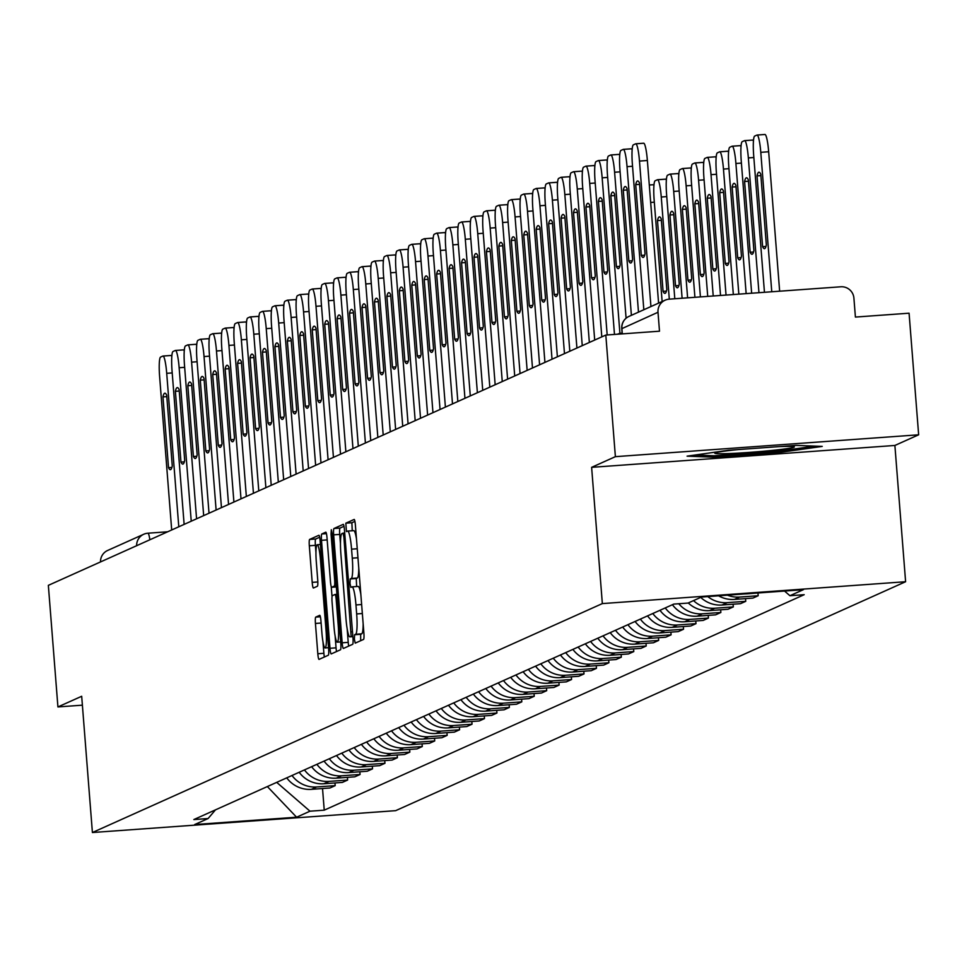 <?xml version="1.0" encoding="UTF-8"?>
<svg xmlns="http://www.w3.org/2000/svg" width="967" height="967" viewBox="0 0 967 967"><rect width="100%" height="100%" fill="white"/><g stroke="black" fill="none" stroke-linecap="round" stroke-linejoin="round"><path stroke-width="1.45" d="M354.381 639.187L355.227 643.14L363.58 639.405A6.02 0.81 -94.1 0 0 363.882 633.059L355.385 525.093A6.02 0.81 -94.1 0 0 354.176 519.436L345.823 523.183L346.452 531.584L347.552 531.101A19.28 2.587 -94.1 0 1 347.685 531.064A19.28 2.587 -94.1 0 1 351.565 549.171L352.278 558.164A19.28 2.587 -94.1 0 1 351.287 578.484L350.211 578.967L349.994 583.403L350.84 587.368L351.94 586.872A19.28 2.587 -94.1 0 1 352.073 586.848A19.28 2.587 -94.1 0 1 355.965 604.943L356.666 613.936A19.28 2.587 -94.1 0 1 355.675 634.255L354.599 634.739L354.381 639.187M363.157 623.739A19.28 2.587 -94.1 0 1 361.743 633.82L360.667 634.304L360.667 640.71M354.913 521.382L351.879 522.748L352.242 530.738M358.769 567.967A19.28 2.587 -94.1 0 1 357.355 578.036L356.267 578.52L356.63 586.522M315.75 617.103A6.02 0.81 -94.1 0 0 315.435 623.449L317.817 653.74A6.02 0.81 -94.1 0 0 319.037 659.397L328.309 655.239A6.02 0.81 -94.1 0 0 328.623 648.893L320.125 540.928A6.02 0.81 -94.1 0 0 318.905 535.271A6.02 0.81 -94.1 0 0 318.868 535.283L309.633 539.429A6.02 0.81 -94.1 0 0 309.319 545.775L312.196 582.364A6.02 0.81 -94.1 0 0 313.417 588.021L317.406 586.232A6.02 0.81 -94.1 0 0 317.72 579.886L316.294 561.742A16.113 2.164 -94.1 0 1 317.224 544.735A16.113 2.164 -94.1 0 1 320.476 559.869L326.072 630.931A16.113 2.164 -94.1 0 1 325.142 647.95A16.113 2.164 -94.1 0 1 321.89 632.817L320.947 620.971A6.02 0.81 -94.1 0 0 319.739 615.314L315.75 617.103L320.379 616.765M591.623 467.339L894.886 445.461L918.65 434.799L615.387 456.666L591.623 467.339L602.344 603.589L92.409 832.527L81.687 696.276L57.923 706.937L48.35 585.349L605.813 335.065L659.494 331.197L658.007 312.256L621.89 328.635M615.387 456.666L605.813 335.065M342.161 642.813A6.02 0.81 -94.1 0 0 343.382 648.458A6.02 0.81 -94.1 0 0 343.418 648.458L352.653 644.312A6.02 0.81 -94.1 0 0 352.967 637.954L344.47 530.001A6.02 0.81 -94.1 0 0 343.249 524.344L333.978 528.502A6.02 0.81 -94.1 0 0 333.663 534.848L342.161 642.813L348.229 642.366A6.02 0.81 -94.1 0 0 348.7 646.077M340.481 649.776L331.246 653.922A6.02 0.81 -94.1 0 1 331.21 653.934A6.02 0.81 -94.1 0 1 329.989 648.277L321.491 540.311A6.02 0.81 -94.1 0 1 321.806 533.965L325.758 532.188A6.02 0.81 -94.1 0 1 325.794 532.176A6.02 0.81 -94.1 0 1 327.015 537.833L330.46 581.614A6.02 0.81 -94.1 0 0 331.669 587.271A6.02 0.81 -94.1 0 0 331.717 587.271L334.34 586.087A6.02 0.81 -94.1 0 0 334.642 579.741L331.065 534.159L331.306 529.711L332.152 533.663L340.795 643.418A6.02 0.81 -94.1 0 1 340.481 649.776M918.65 434.799L909.077 313.199L855.408 317.067L853.909 298.126A12.269 12.148 65.8 0 0 840.819 286.788L669.176 299.166A12.269 12.148 65.8 0 0 658.007 312.256M894.886 445.461L905.608 581.723L395.672 810.66L92.409 832.527M57.923 706.937L82.388 705.173M100.508 561.936A12.269 12.148 -114.2 0 1 107.639 550.465L143.769 534.243A12.269 12.148 65.8 0 0 136.637 545.714M744.977 593.907A28.224 27.934 65.8 0 0 746.875 593.835L765.538 592.433M757.983 593.037L758.188 595.732L739.695 597.062A28.224 27.934 -114.2 0 1 727.426 595.176M718.578 595.817A28.224 27.934 65.8 0 0 734.424 599.419L752.93 598.09L758.188 595.732M745.533 598.621L745.75 601.317L727.257 602.646A28.224 27.934 -114.2 0 1 707.784 596.591M700.7 597.376A28.224 27.934 65.8 0 0 721.986 605.016L740.492 603.674L745.75 601.317M733.095 604.206L733.312 606.901L714.806 608.231A28.224 27.934 -114.2 0 1 693.52 600.604M688.262 602.961A28.224 27.934 65.8 0 0 709.548 610.6L728.042 609.258L733.312 606.901M720.657 609.79L720.862 612.486L702.368 613.815A28.224 27.934 -114.2 0 1 678.774 603.734M672.428 604.701A28.224 27.934 65.8 0 0 697.11 616.184L715.604 614.843L720.862 612.486M708.219 615.375L708.424 618.07L689.93 619.4A28.224 27.934 -114.2 0 1 665.248 607.929M659.977 610.286A28.224 27.934 65.8 0 0 684.66 621.769L703.166 620.427L708.424 618.07M695.769 620.971L695.986 623.655L677.48 624.984A28.224 27.934 -114.2 0 1 652.81 613.513M647.539 615.87A28.224 27.934 65.8 0 0 672.222 627.353L690.716 626.024L695.986 623.655M683.331 626.556L683.548 629.239L665.042 630.569A28.224 27.934 -114.2 0 1 640.359 619.098M635.101 621.455A28.224 27.934 65.8 0 0 659.784 632.938L678.278 631.608L683.548 629.239M670.893 632.14L671.098 634.823L652.604 636.165A28.224 27.934 -114.2 0 1 627.921 624.682M622.663 627.039A28.224 27.934 65.8 0 0 647.334 638.522L665.84 637.193L671.098 634.823M658.454 637.724L658.66 640.408L640.166 641.75A28.224 27.934 -114.2 0 1 615.483 630.266M610.213 632.636A28.224 27.934 65.8 0 0 634.896 644.107L653.402 642.777L658.66 640.408M646.004 643.309L646.222 645.992L627.716 647.334A28.224 27.934 -114.2 0 1 603.045 635.851M597.775 638.22A28.224 27.934 65.8 0 0 622.458 649.691L640.952 648.361L646.222 645.992M633.566 648.893L633.784 651.577L615.278 652.918A28.224 27.934 -114.2 0 1 590.595 641.435M585.337 643.804A28.224 27.934 65.8 0 0 610.02 655.275L628.514 653.946L633.784 651.577M621.128 654.478L621.334 657.173L602.84 658.503A28.224 27.934 -114.2 0 1 578.157 647.02M572.899 649.389A28.224 27.934 65.8 0 0 597.57 660.86L616.076 659.53L621.334 657.173M608.69 660.062L608.896 662.758L590.402 664.087A28.224 27.934 -114.2 0 1 565.719 652.604M560.449 654.973A28.224 27.934 65.8 0 0 585.132 666.456L603.638 665.115L608.896 662.758M596.24 665.647L596.458 668.342L577.952 669.672A28.224 27.934 -114.2 0 1 553.281 658.189M548.011 660.558A28.224 27.934 65.8 0 0 572.694 672.041L591.188 670.699L596.458 668.342M583.802 671.231L584.008 673.926L565.514 675.256A28.224 27.934 -114.2 0 1 540.831 663.785M535.573 666.142A28.224 27.934 65.8 0 0 560.256 677.625L578.75 676.284L584.008 673.926M571.364 676.815L571.57 679.511L553.076 680.841A28.224 27.934 -114.2 0 1 528.393 669.369M523.135 671.727A28.224 27.934 65.8 0 0 547.805 683.21L566.311 681.868L571.57 679.511M558.914 682.412L559.131 685.095L540.638 686.425A28.224 27.934 -114.2 0 1 515.955 674.954M510.685 677.311A28.224 27.934 65.8 0 0 535.367 688.794L553.861 687.464L559.131 685.095M546.476 687.996L546.693 690.68L528.187 692.021A28.224 27.934 -114.2 0 1 503.505 680.538M498.247 682.895A28.224 27.934 65.8 0 0 522.929 694.379L541.423 693.049L546.693 690.68M534.038 693.581L534.243 696.264L515.749 697.606A28.224 27.934 -114.2 0 1 491.067 686.123M485.809 688.48A28.224 27.934 65.8 0 0 510.491 699.963L528.985 698.633L534.243 696.264M521.6 699.165L521.805 701.849L503.311 703.19A28.224 27.934 -114.2 0 1 478.629 691.707M473.359 694.076A28.224 27.934 65.8 0 0 498.041 705.547L516.547 704.218L521.805 701.849M509.15 704.75L509.367 707.433L490.861 708.775A28.224 27.934 -114.2 0 1 466.191 697.292M460.921 699.661A28.224 27.934 65.8 0 0 485.603 711.132L504.097 709.802L509.367 707.433M496.712 710.334L496.929 713.03L478.423 714.359A28.224 27.934 -114.2 0 1 453.741 702.876M448.483 705.245A28.224 27.934 65.8 0 0 473.165 716.716L491.659 715.387L496.929 713.03M484.274 715.918L484.479 718.614L465.985 719.944A28.224 27.934 -114.2 0 1 441.303 708.46M436.044 710.83A28.224 27.934 65.8 0 0 460.715 722.301L479.221 720.971L484.479 718.614M471.836 721.503L472.041 724.198L453.547 725.528A28.224 27.934 -114.2 0 1 428.865 714.045M423.594 716.414A28.224 27.934 65.8 0 0 448.277 727.897L466.783 726.555L472.041 724.198M459.385 727.087L459.603 729.783L441.097 731.112A28.224 27.934 -114.2 0 1 416.426 719.641M411.156 721.998A28.224 27.934 65.8 0 0 435.839 733.482L454.333 732.14L459.603 729.783M446.947 732.672L447.165 735.367L428.659 736.697A28.224 27.934 -114.2 0 1 403.976 725.226M398.718 727.583A28.224 27.934 65.8 0 0 423.401 739.066L441.895 737.724L447.165 735.367M434.509 738.256L434.715 740.952L416.221 742.281A28.224 27.934 -114.2 0 1 391.538 730.81M386.28 733.167A28.224 27.934 65.8 0 0 410.951 744.65L429.457 743.309L434.715 740.952M422.059 743.853L422.277 746.536L403.783 747.866A28.224 27.934 -114.2 0 1 379.1 736.395M373.83 738.752A28.224 27.934 65.8 0 0 398.513 750.235L417.019 748.905L422.277 746.536M409.621 749.437L409.839 752.121L391.333 753.462A28.224 27.934 -114.2 0 1 366.65 741.979M361.392 744.336A28.224 27.934 65.8 0 0 386.075 755.819L404.569 754.49L409.839 752.121M397.183 755.022L397.389 757.705L378.895 759.047A28.224 27.934 -114.2 0 1 354.212 747.564M348.954 749.921A28.224 27.934 65.8 0 0 373.637 761.404L392.131 760.074L397.389 757.705M384.745 760.606L384.951 763.289L366.457 764.631A28.224 27.934 -114.2 0 1 341.774 753.148M336.504 755.517A28.224 27.934 65.8 0 0 361.187 766.988L379.693 765.659L384.951 763.289M372.295 766.19L372.513 768.874L354.007 770.216A28.224 27.934 -114.2 0 1 329.336 758.732M324.066 761.102A28.224 27.934 65.8 0 0 348.749 772.573L367.242 771.243L372.513 768.874M359.857 771.775L360.075 774.47L341.569 775.8A28.224 27.934 -114.2 0 1 316.886 764.317M311.628 766.686A28.224 27.934 65.8 0 0 336.311 778.157L354.804 776.827L360.075 774.47M347.419 777.359L347.624 780.055L329.131 781.384A28.224 27.934 -114.2 0 1 304.448 769.901M299.19 772.27A28.224 27.934 65.8 0 0 323.86 783.753L342.366 782.412L347.624 780.055M334.981 782.944L335.186 785.639L316.692 786.969A28.224 27.934 -114.2 0 1 292.01 775.486M286.74 777.855A28.224 27.934 65.8 0 0 311.422 789.338L329.928 787.996L335.186 785.639M276.707 782.363L309.984 811.192L296.591 817.212L194.693 824.549L208.086 818.541L193.835 819.569L673.781 604.097L688.033 603.07L701.438 597.05L803.323 589.701L789.93 595.72L784.551 591.055M309.984 811.192L324.235 810.165L804.181 594.693L789.93 595.72M602.344 603.589L905.608 581.723M780.756 452.302L822.24 446.403L796.143 445.388L728.562 450.259L687.078 456.158L713.163 457.173L780.756 452.302L780.647 450.936M322.531 788.528L324.235 810.165M208.086 818.541L215.508 809.838M267.363 786.558L296.591 817.212M713.054 455.711L713.163 457.173M360.86 594.596A19.28 2.587 -94.1 0 0 358.128 586.413A19.28 2.587 -94.1 0 0 358.008 586.437L352.193 586.86M356.472 538.824A19.28 2.587 -94.1 0 0 353.741 530.629A19.28 2.587 -94.1 0 0 353.62 530.665L347.806 531.076M343.998 526.29L340.046 528.067A6.02 0.81 -94.1 0 0 339.731 534.413L340.469 543.72M347.153 628.647L348.229 642.366M351.13 636.298L343.889 537.084L343.043 533.131L341.883 533.651A19.28 2.587 -94.1 0 0 340.88 553.958L345.981 618.735A19.28 2.587 -94.1 0 0 349.873 636.842A19.28 2.587 -94.1 0 0 349.994 636.806L352.822 636.177M335.126 636.02L336.057 647.83A6.02 0.81 -94.1 0 0 336.528 651.54M332.032 596.736L331.234 586.558M334.038 627.051A16.113 2.164 -94.1 0 0 337.29 642.185A16.113 2.164 -94.1 0 0 338.22 625.178L336.25 600.132A6.02 0.81 -94.1 0 0 335.041 594.475A6.02 0.81 -94.1 0 0 334.993 594.487L332.37 595.66A6.02 0.81 -94.1 0 0 332.068 602.006L334.038 627.051M319.654 537.217L315.701 538.994A6.02 0.81 -94.1 0 0 315.387 545.34L315.943 552.447M322.978 641.786L323.885 653.305A6.02 0.81 -94.1 0 0 324.356 657.016M766.347 244.989L760.775 174.205A38.354 5.137 -94.1 0 0 758.926 172.186A38.354 5.137 -94.1 0 0 757.028 175.897L762.6 246.67A38.354 5.137 -94.1 0 0 764.45 248.688A38.354 5.137 -94.1 0 0 766.347 244.989M771.763 291.768L760.787 152.327A18.409 2.466 -94.1 0 0 757.076 135.042A18.409 2.466 -94.1 0 0 756.956 135.066L754.635 136.105A18.409 2.466 -94.1 0 0 753.692 155.506L764.45 292.288M757.197 135.054L764.837 134.498A18.409 2.466 85.9 0 1 764.957 134.473A18.409 2.466 85.9 0 1 768.668 151.759L760.787 152.327M779.644 291.2L768.668 151.759M765.985 246.428L762.6 246.67M760.884 175.619L757.028 175.897M635.887 143.793L643.526 143.249A18.409 2.466 85.9 0 1 643.647 143.213A18.409 2.466 85.9 0 1 647.37 160.51L658.587 303.118M635.718 184.637L641.29 255.409A38.354 5.137 85.9 0 0 643.14 257.44A38.354 5.137 85.9 0 0 645.037 253.729L639.477 182.956A38.354 5.137 85.9 0 0 637.628 180.938A38.354 5.137 85.9 0 0 635.718 184.637L639.586 184.359M650.936 306.551L639.477 161.078A18.409 2.466 -94.1 0 0 635.766 143.781A18.409 2.466 -94.1 0 0 635.645 143.817L633.337 144.857A18.409 2.466 -94.1 0 0 632.382 164.257L643.829 309.742M641.29 255.409L644.675 255.167M753.909 250.574L748.337 179.802A38.354 5.137 -94.1 0 0 746.488 177.771A38.354 5.137 -94.1 0 0 744.59 181.482L750.162 252.254A38.354 5.137 -94.1 0 0 752 254.273A38.354 5.137 -94.1 0 0 753.909 250.574M758.95 292.687L748.349 157.911A18.409 2.466 -94.1 0 0 744.626 140.626A18.409 2.466 -94.1 0 0 744.517 140.65L742.197 141.69A18.409 2.466 -94.1 0 0 741.254 161.102L751.649 293.219M744.747 140.638L752.399 140.082A18.409 2.466 85.9 0 1 752.519 140.058A18.409 2.466 85.9 0 1 753.438 141.109M753.547 252.012L750.162 252.254M748.446 181.204L744.59 181.482M741.459 256.158L735.899 185.386A38.354 5.137 -94.1 0 0 734.05 183.355A38.354 5.137 -94.1 0 0 732.14 187.066L737.712 257.838A38.354 5.137 -94.1 0 0 739.562 259.857A38.354 5.137 -94.1 0 0 741.459 256.158M746.149 293.617L735.911 163.496A18.409 2.466 -94.1 0 0 732.188 146.21A18.409 2.466 -94.1 0 0 732.067 146.235L729.759 147.274A18.409 2.466 -94.1 0 0 728.804 166.687L738.836 294.137M732.309 146.222L739.96 145.666A18.409 2.466 85.9 0 1 740.069 145.642A18.409 2.466 85.9 0 1 741 146.694M741.097 257.597L737.712 257.838M736.008 186.788L732.14 187.066M738.583 449.534A39.889 1.934 175.5 0 0 714.927 453.015A39.889 1.934 175.5 0 0 769.78 450.658A39.889 1.934 175.5 0 0 794.173 446.778A39.889 1.934 175.5 0 0 779.414 446.597M814.601 446.113L779.849 451.045L714.359 455.771L695.092 455.01M623.449 149.389L631.088 148.833A18.409 2.466 85.9 0 1 631.209 148.797A18.409 2.466 85.9 0 1 632.128 149.849M623.28 190.221L628.852 261.005A38.354 5.137 85.9 0 0 630.702 263.024A38.354 5.137 85.9 0 0 632.599 259.313L627.027 188.541A38.354 5.137 85.9 0 0 625.178 186.522A38.354 5.137 85.9 0 0 623.28 190.221L627.136 189.943M638.486 312.136L627.039 166.662A18.409 2.466 -94.1 0 0 623.328 149.365A18.409 2.466 -94.1 0 0 623.207 149.401L620.899 150.441A18.409 2.466 -94.1 0 0 619.944 169.841L631.391 315.327M628.852 261.005L632.237 260.752M611.011 154.974L618.65 154.418A18.409 2.466 85.9 0 1 618.771 154.394A18.409 2.466 85.9 0 1 619.69 155.433M610.842 195.817L616.414 266.59A38.354 5.137 85.9 0 0 618.264 268.608A38.354 5.137 85.9 0 0 620.161 264.898L614.589 194.125A38.354 5.137 85.9 0 0 612.74 192.107A38.354 5.137 85.9 0 0 610.842 195.817L614.698 195.527M626.084 318.228L614.601 172.247A18.409 2.466 -94.1 0 0 610.878 154.962A18.409 2.466 -94.1 0 0 610.769 154.986L608.448 156.025A18.409 2.466 -94.1 0 0 607.506 175.426L619.932 333.41M616.414 266.59L619.799 266.336M729.021 261.743L723.449 190.97A38.354 5.137 -94.1 0 0 721.6 188.94A38.354 5.137 -94.1 0 0 719.702 192.651L725.274 263.423A38.354 5.137 -94.1 0 0 727.124 265.454A38.354 5.137 -94.1 0 0 729.021 261.743M733.337 294.536L723.461 169.08A18.409 2.466 -94.1 0 0 719.75 151.795A18.409 2.466 -94.1 0 0 719.629 151.819L717.321 152.859A18.409 2.466 -94.1 0 0 716.366 172.271L726.036 295.068M719.871 151.807L727.51 151.251A18.409 2.466 85.9 0 1 727.631 151.227A18.409 2.466 85.9 0 1 728.55 152.278M728.659 263.181L725.274 263.423M723.558 192.373L719.702 192.651M716.583 267.327L711.011 196.555A38.354 5.137 -94.1 0 0 709.162 194.524A38.354 5.137 -94.1 0 0 707.264 198.235L712.836 269.007A38.354 5.137 -94.1 0 0 714.686 271.038A38.354 5.137 -94.1 0 0 716.583 267.327M720.524 295.455L711.023 174.664A18.409 2.466 -94.1 0 0 707.312 157.379A18.409 2.466 -94.1 0 0 707.191 157.416L704.87 158.443A18.409 2.466 -94.1 0 0 703.928 177.855L713.223 295.987M707.433 157.391L715.072 156.847A18.409 2.466 85.9 0 1 715.193 156.811A18.409 2.466 85.9 0 1 716.112 157.863M716.221 268.766L712.836 269.007M711.12 197.957L707.264 198.235M704.145 272.912L698.573 202.139A38.354 5.137 -94.1 0 0 696.723 200.109A38.354 5.137 -94.1 0 0 694.826 203.819L700.386 274.592A38.354 5.137 -94.1 0 0 702.235 276.622A38.354 5.137 -94.1 0 0 704.145 272.912M707.723 296.385L698.585 180.249A18.409 2.466 -94.1 0 0 694.862 162.964A18.409 2.466 -94.1 0 0 694.741 163L692.432 164.039A18.409 2.466 -94.1 0 0 691.49 183.44L700.41 296.905M694.983 162.976L702.634 162.432A18.409 2.466 85.9 0 1 702.755 162.396A18.409 2.466 85.9 0 1 703.674 163.447M703.783 274.35L700.386 274.592M698.682 203.541L694.826 203.819M598.561 160.558L606.212 160.002A18.409 2.466 85.9 0 1 606.321 159.978A18.409 2.466 85.9 0 1 607.252 161.03M598.404 201.402L603.964 272.174A38.354 5.137 85.9 0 0 605.813 274.193A38.354 5.137 85.9 0 0 607.711 270.482L602.151 199.71A38.354 5.137 85.9 0 0 600.302 197.691A38.354 5.137 85.9 0 0 598.404 201.402L602.26 201.124M614.48 334.449L602.163 177.831A18.409 2.466 -94.1 0 0 598.44 160.546A18.409 2.466 -94.1 0 0 598.319 160.57L596.01 161.61A18.409 2.466 -94.1 0 0 595.056 181.01L607.179 334.969M603.964 272.174L607.349 271.932M586.123 166.143L593.762 165.587A18.409 2.466 85.9 0 1 593.883 165.562A18.409 2.466 85.9 0 1 594.814 166.614M585.954 206.986L591.526 277.759A38.354 5.137 85.9 0 0 593.375 279.777A38.354 5.137 85.9 0 0 595.273 276.079L589.701 205.294A38.354 5.137 85.9 0 0 587.863 203.275A38.354 5.137 85.9 0 0 585.954 206.986L589.822 206.708M601.8 336.879L589.713 183.416A18.409 2.466 -94.1 0 0 586.002 166.131A18.409 2.466 -94.1 0 0 585.881 166.155L583.572 167.194A18.409 2.466 -94.1 0 0 582.617 186.607L594.693 340.058M591.526 277.759L594.91 277.517M573.685 171.727L581.324 171.171A18.409 2.466 85.9 0 1 581.445 171.147A18.409 2.466 85.9 0 1 582.364 172.199M573.516 212.571L579.088 283.343A38.354 5.137 85.9 0 0 580.937 285.362A38.354 5.137 85.9 0 0 582.835 281.663L577.263 210.891A38.354 5.137 85.9 0 0 575.413 208.86A38.354 5.137 85.9 0 0 573.516 212.571L577.372 212.293M589.35 342.463L577.275 189A18.409 2.466 -94.1 0 0 573.564 171.715A18.409 2.466 -94.1 0 0 573.443 171.739L571.122 172.779A18.409 2.466 -94.1 0 0 570.179 192.191L582.255 345.654M579.088 283.343L582.472 283.101M691.695 278.496L686.135 207.724A38.354 5.137 -94.1 0 0 684.285 205.693A38.354 5.137 -94.1 0 0 682.376 209.404L687.948 280.176A38.354 5.137 -94.1 0 0 689.797 282.207A38.354 5.137 -94.1 0 0 691.695 278.496M694.91 297.304L686.135 185.833A18.409 2.466 -94.1 0 0 682.424 168.548A18.409 2.466 -94.1 0 0 682.303 168.584L679.994 169.624A18.409 2.466 -94.1 0 0 679.039 189.024L687.61 297.836M682.545 168.56L690.184 168.016A18.409 2.466 85.9 0 1 690.305 167.98A18.409 2.466 85.9 0 1 691.236 169.032M691.332 279.934L687.948 280.176M686.244 209.126L682.376 209.404M561.235 177.312L568.886 176.756A18.409 2.466 85.9 0 1 569.007 176.731A18.409 2.466 85.9 0 1 569.926 177.783M561.078 218.155L566.65 288.928A38.354 5.137 85.9 0 0 568.487 290.946A38.354 5.137 85.9 0 0 570.397 287.247L564.825 216.475A38.354 5.137 85.9 0 0 562.975 214.444A38.354 5.137 85.9 0 0 561.078 218.155L564.933 217.877M576.912 348.047L564.837 194.585A18.409 2.466 -94.1 0 0 561.114 177.299A18.409 2.466 -94.1 0 0 561.005 177.324L558.684 178.363A18.409 2.466 -94.1 0 0 557.741 197.776L569.817 351.239M566.65 288.928L570.034 288.686M679.257 284.08L673.685 213.308A38.354 5.137 -94.1 0 0 671.835 211.29A38.354 5.137 -94.1 0 0 669.938 214.988L675.51 285.761A38.354 5.137 -94.1 0 0 677.359 287.791A38.354 5.137 -94.1 0 0 679.257 284.08M682.11 298.235L673.697 191.43A18.409 2.466 -94.1 0 0 669.986 174.133A18.409 2.466 -94.1 0 0 669.865 174.169L667.556 175.208A18.409 2.466 -94.1 0 0 666.601 194.609L674.797 298.755M670.107 174.145L677.746 173.601A18.409 2.466 85.9 0 1 677.867 173.564A18.409 2.466 85.9 0 1 678.786 174.616M678.894 285.519L675.51 285.761M673.794 214.71L669.938 214.988M548.797 182.896L556.448 182.352A18.409 2.466 85.9 0 1 556.557 182.316A18.409 2.466 85.9 0 1 557.488 183.367M548.64 223.74L554.2 294.512A38.354 5.137 85.9 0 0 556.049 296.543A38.354 5.137 85.9 0 0 557.947 292.832L552.387 222.059A38.354 5.137 85.9 0 0 550.537 220.029A38.354 5.137 85.9 0 0 548.64 223.74L552.495 223.462M564.474 353.632L552.399 200.169A18.409 2.466 -94.1 0 0 548.676 182.884A18.409 2.466 -94.1 0 0 548.555 182.92L546.246 183.948A18.409 2.466 -94.1 0 0 545.291 203.36L557.379 356.823M554.2 294.512L557.584 294.27M666.819 289.665L661.247 218.893A38.354 5.137 -94.1 0 0 659.397 216.874A38.354 5.137 -94.1 0 0 657.5 220.573L663.072 291.357A38.354 5.137 -94.1 0 0 664.921 293.376A38.354 5.137 -94.1 0 0 666.819 289.665M669.297 299.154L661.259 197.014A18.409 2.466 -94.1 0 0 657.536 179.717A18.409 2.466 -94.1 0 0 657.427 179.753L655.106 180.793A18.409 2.466 -94.1 0 0 654.163 200.193L662.129 301.523M657.669 179.741L665.308 179.185A18.409 2.466 85.9 0 1 665.429 179.149A18.409 2.466 85.9 0 1 666.348 180.2M666.456 291.103L663.072 291.357M661.355 220.295L657.5 220.573M536.359 188.48L543.998 187.936A18.409 2.466 85.9 0 1 544.119 187.9A18.409 2.466 85.9 0 1 545.05 188.952M536.189 229.324L541.762 300.096A38.354 5.137 85.9 0 0 543.611 302.127A38.354 5.137 85.9 0 0 545.509 298.416L539.937 227.644A38.354 5.137 85.9 0 0 538.087 225.613A38.354 5.137 85.9 0 0 536.189 229.324L540.045 229.046M552.024 359.216L539.949 205.753A18.409 2.466 -94.1 0 0 536.238 188.468A18.409 2.466 -94.1 0 0 536.117 188.505L533.808 189.544A18.409 2.466 -94.1 0 0 532.853 208.945L544.929 362.407M541.762 300.096L545.146 299.855M652.979 184.733L649.292 184.999L652.87 184.77A18.409 2.466 85.9 0 1 652.979 184.733A18.409 2.466 85.9 0 1 653.91 185.785M523.921 194.065L531.56 193.521A18.409 2.466 85.9 0 1 531.681 193.485A18.409 2.466 85.9 0 1 532.599 194.536M523.751 234.908L529.324 305.681A38.354 5.137 85.9 0 0 531.173 307.711A38.354 5.137 85.9 0 0 533.071 304.001L527.498 233.228A38.354 5.137 85.9 0 0 525.649 231.198A38.354 5.137 85.9 0 0 523.751 234.908L527.607 234.63M539.586 364.801L527.511 211.338A18.409 2.466 -94.1 0 0 523.8 194.053A18.409 2.466 -94.1 0 0 523.679 194.089L521.358 195.129A18.409 2.466 -94.1 0 0 520.415 214.529L532.491 367.992M529.324 305.681L532.708 305.439M511.47 199.649L519.122 199.105A18.409 2.466 85.9 0 1 519.243 199.069A18.409 2.466 85.9 0 1 520.161 200.121M511.313 240.493L516.886 311.265A38.354 5.137 85.9 0 0 518.723 313.296A38.354 5.137 85.9 0 0 520.633 309.585L515.06 238.813A38.354 5.137 85.9 0 0 513.211 236.794A38.354 5.137 85.9 0 0 511.313 240.493L515.169 240.215M527.148 370.385L515.073 216.922A18.409 2.466 -94.1 0 0 511.35 199.637A18.409 2.466 -94.1 0 0 511.229 199.673L508.92 200.713A18.409 2.466 -94.1 0 0 507.977 220.113L520.053 373.576M516.886 311.265L520.27 311.023M499.032 205.234L506.684 204.69A18.409 2.466 85.9 0 1 506.793 204.653A18.409 2.466 85.9 0 1 507.723 205.705M498.863 246.077L504.436 316.85A38.354 5.137 85.9 0 0 506.285 318.88A38.354 5.137 85.9 0 0 508.183 315.169L502.622 244.397A38.354 5.137 85.9 0 0 500.773 242.379A38.354 5.137 85.9 0 0 498.863 246.077L502.731 245.799M514.71 375.97L502.622 222.519A18.409 2.466 -94.1 0 0 498.912 205.222A18.409 2.466 -94.1 0 0 498.791 205.258L496.482 206.297A18.409 2.466 -94.1 0 0 495.527 225.698L507.602 379.161M504.436 316.85L507.82 316.608M486.594 210.83L494.234 210.274A18.409 2.466 85.9 0 1 494.355 210.238A18.409 2.466 85.9 0 1 495.273 211.29M486.425 251.662L491.998 322.446A38.354 5.137 85.9 0 0 493.847 324.465A38.354 5.137 85.9 0 0 495.745 320.754L490.172 249.982A38.354 5.137 85.9 0 0 488.323 247.963A38.354 5.137 85.9 0 0 486.425 251.662L490.281 251.384M502.26 381.566L490.184 228.103A18.409 2.466 -94.1 0 0 486.474 210.806A18.409 2.466 -94.1 0 0 486.353 210.842L484.044 211.882A18.409 2.466 -94.1 0 0 483.089 231.282L495.164 384.745M491.998 322.446L495.382 322.192M474.156 216.415L481.796 215.859A18.409 2.466 85.9 0 1 481.917 215.834A18.409 2.466 85.9 0 1 482.835 216.874M473.987 257.258L479.559 328.031A38.354 5.137 85.9 0 0 481.409 330.049A38.354 5.137 85.9 0 0 483.307 326.338L477.734 255.566A38.354 5.137 85.9 0 0 475.885 253.547A38.354 5.137 85.9 0 0 473.987 257.258L477.843 256.98M489.822 387.151L477.746 233.688A18.409 2.466 -94.1 0 0 474.023 216.403A18.409 2.466 -94.1 0 0 473.915 216.427L471.594 217.466A18.409 2.466 -94.1 0 0 470.651 236.867L482.726 390.33M479.559 328.031L482.944 327.777M461.706 221.999L469.358 221.443A18.409 2.466 85.9 0 1 469.478 221.419A18.409 2.466 85.9 0 1 470.397 222.47M461.549 262.843L467.109 333.615A38.354 5.137 85.9 0 0 468.959 335.634A38.354 5.137 85.9 0 0 470.869 331.935L465.296 261.15A38.354 5.137 85.9 0 0 463.447 259.132A38.354 5.137 85.9 0 0 461.549 262.843L465.405 262.565M477.384 392.735L465.308 239.272A18.409 2.466 -94.1 0 0 461.585 221.987A18.409 2.466 -94.1 0 0 461.464 222.011L459.156 223.051A18.409 2.466 -94.1 0 0 458.201 242.451L470.288 395.914M467.109 333.615L470.506 333.373M449.268 227.583L456.907 227.027A18.409 2.466 85.9 0 1 457.028 227.003A18.409 2.466 85.9 0 1 457.959 228.055M449.099 268.427L454.671 339.199A38.354 5.137 85.9 0 0 456.521 341.218A38.354 5.137 85.9 0 0 458.418 337.519L452.846 266.747A38.354 5.137 85.9 0 0 451.009 264.716A38.354 5.137 85.9 0 0 449.099 268.427L452.967 268.149M464.946 398.319L452.858 244.856A18.409 2.466 -94.1 0 0 449.147 227.571A18.409 2.466 -94.1 0 0 449.026 227.596L446.718 228.635A18.409 2.466 -94.1 0 0 445.763 248.048L457.838 401.498M454.671 339.199L458.056 338.958M436.83 233.168L444.469 232.612A18.409 2.466 85.9 0 1 444.59 232.588A18.409 2.466 85.9 0 1 445.509 233.639M436.661 274.012L442.233 344.784A38.354 5.137 85.9 0 0 444.083 346.802A38.354 5.137 85.9 0 0 445.98 343.104L440.408 272.331A38.354 5.137 85.9 0 0 438.559 270.301A38.354 5.137 85.9 0 0 436.661 274.012L440.517 273.734M452.496 403.904L440.42 250.441A18.409 2.466 -94.1 0 0 436.709 233.156A18.409 2.466 -94.1 0 0 436.588 233.18L434.28 234.219A18.409 2.466 -94.1 0 0 433.325 253.632L445.4 407.095M442.233 344.784L445.618 344.542M424.38 238.752L432.031 238.196A18.409 2.466 85.9 0 1 432.152 238.172A18.409 2.466 85.9 0 1 433.071 239.224M424.223 279.596L429.795 350.368A38.354 5.137 85.9 0 0 431.633 352.399A38.354 5.137 85.9 0 0 433.542 348.688L427.97 277.916A38.354 5.137 85.9 0 0 426.121 275.885A38.354 5.137 85.9 0 0 424.223 279.596L428.079 279.318M440.058 409.488L427.982 256.025A18.409 2.466 -94.1 0 0 424.259 238.74A18.409 2.466 -94.1 0 0 424.15 238.764L421.83 239.804A18.409 2.466 -94.1 0 0 420.887 259.216L432.962 412.679M429.795 350.368L433.18 350.127M411.942 244.337L419.593 243.793A18.409 2.466 85.9 0 1 419.702 243.757A18.409 2.466 85.9 0 1 420.633 244.808M411.785 285.18L417.345 355.953A38.354 5.137 85.9 0 0 419.195 357.983A38.354 5.137 85.9 0 0 421.092 354.273L415.532 283.5A38.354 5.137 85.9 0 0 413.683 281.47A38.354 5.137 85.9 0 0 411.785 285.18L415.641 284.902M427.619 415.073L415.544 261.61A18.409 2.466 -94.1 0 0 411.821 244.325A18.409 2.466 -94.1 0 0 411.7 244.361L409.392 245.388A18.409 2.466 -94.1 0 0 408.437 264.801L420.524 418.264M417.345 355.953L420.73 355.711M399.504 249.921L407.143 249.377A18.409 2.466 85.9 0 1 407.264 249.341A18.409 2.466 85.9 0 1 408.195 250.393M399.335 290.765L404.907 361.537A38.354 5.137 85.9 0 0 406.756 363.568A38.354 5.137 85.9 0 0 408.654 359.857L403.082 289.085A38.354 5.137 85.9 0 0 401.245 287.054A38.354 5.137 85.9 0 0 399.335 290.765L403.203 290.487M415.181 420.657L403.094 267.194A18.409 2.466 -94.1 0 0 399.383 249.909A18.409 2.466 -94.1 0 0 399.262 249.945L396.953 250.985A18.409 2.466 -94.1 0 0 395.999 270.385L408.074 423.848M404.907 361.537L408.292 361.295M387.066 255.506L394.705 254.962A18.409 2.466 85.9 0 1 394.826 254.925A18.409 2.466 85.9 0 1 395.745 255.977M386.897 296.349L392.469 367.122A38.354 5.137 85.9 0 0 394.318 369.152A38.354 5.137 85.9 0 0 396.216 365.441L390.644 294.669A38.354 5.137 85.9 0 0 388.794 292.638A38.354 5.137 85.9 0 0 386.897 296.349L390.753 296.071M402.731 426.242L390.656 272.779A18.409 2.466 -94.1 0 0 386.945 255.493A18.409 2.466 -94.1 0 0 386.824 255.53L384.503 256.569A18.409 2.466 -94.1 0 0 383.561 275.97L395.636 429.433M392.469 367.122L395.854 366.88M374.616 261.09L382.267 260.546A18.409 2.466 85.9 0 1 382.388 260.51A18.409 2.466 85.9 0 1 383.307 261.561M374.459 301.934L380.031 372.706A38.354 5.137 85.9 0 0 381.868 374.737A38.354 5.137 85.9 0 0 383.778 371.026L378.206 300.254A38.354 5.137 85.9 0 0 376.356 298.235A38.354 5.137 85.9 0 0 374.459 301.934L378.315 301.656M390.293 431.826L378.218 278.375A18.409 2.466 -94.1 0 0 374.495 261.078A18.409 2.466 -94.1 0 0 374.374 261.114L372.065 262.154A18.409 2.466 -94.1 0 0 371.123 281.554L383.198 435.017M380.031 372.706L383.416 372.464M362.178 266.687L369.829 266.13A18.409 2.466 85.9 0 1 369.938 266.094A18.409 2.466 85.9 0 1 370.869 267.146M362.009 307.518L367.581 378.29A38.354 5.137 85.9 0 0 369.43 380.321A38.354 5.137 85.9 0 0 371.328 376.61L365.768 305.838A38.354 5.137 85.9 0 0 363.918 303.819A38.354 5.137 85.9 0 0 362.009 307.518L365.877 307.24M377.855 437.41L365.78 283.96A18.409 2.466 -94.1 0 0 362.057 266.662A18.409 2.466 -94.1 0 0 361.936 266.699L359.627 267.738A18.409 2.466 -94.1 0 0 358.672 287.139L370.748 440.601M367.581 378.29L370.965 378.049M349.74 272.271L357.379 271.715A18.409 2.466 85.9 0 1 357.5 271.679A18.409 2.466 85.9 0 1 358.419 272.73M349.57 313.103L355.143 383.887A38.354 5.137 85.9 0 0 356.992 385.906A38.354 5.137 85.9 0 0 358.89 382.195L353.318 311.422A38.354 5.137 85.9 0 0 351.468 309.404A38.354 5.137 85.9 0 0 349.57 313.103L353.426 312.825M365.405 443.007L353.33 289.544A18.409 2.466 -94.1 0 0 349.619 272.259A18.409 2.466 -94.1 0 0 349.498 272.283L347.189 273.323A18.409 2.466 -94.1 0 0 346.234 292.723L358.31 446.186M355.143 383.887L358.527 383.633M337.302 277.855L344.941 277.299A18.409 2.466 85.9 0 1 345.062 277.275A18.409 2.466 85.9 0 1 345.981 278.327M337.132 318.699L342.705 389.471A38.354 5.137 85.9 0 0 344.554 391.49A38.354 5.137 85.9 0 0 346.452 387.779L340.88 317.007A38.354 5.137 85.9 0 0 339.03 314.988A38.354 5.137 85.9 0 0 337.132 318.699L340.988 318.421M352.967 448.591L340.892 295.128A18.409 2.466 -94.1 0 0 337.169 277.843A18.409 2.466 -94.1 0 0 337.06 277.867L334.739 278.907A18.409 2.466 -94.1 0 0 333.796 298.307L345.872 451.77M342.705 389.471L346.089 389.217M324.852 283.44L332.503 282.884A18.409 2.466 85.9 0 1 332.624 282.86A18.409 2.466 85.9 0 1 333.542 283.911M324.694 324.283L330.255 395.056A38.354 5.137 85.9 0 0 332.104 397.074A38.354 5.137 85.9 0 0 334.014 393.376L328.442 322.591A38.354 5.137 85.9 0 0 326.592 320.573A38.354 5.137 85.9 0 0 324.694 324.283L328.55 324.005M340.529 454.176L328.454 300.713A18.409 2.466 -94.1 0 0 324.731 283.428A18.409 2.466 -94.1 0 0 324.61 283.452L322.301 284.491A18.409 2.466 -94.1 0 0 321.346 303.904L333.434 457.355M330.255 395.056L333.651 394.814M312.414 289.024L320.053 288.468A18.409 2.466 85.9 0 1 320.174 288.444A18.409 2.466 85.9 0 1 321.104 289.496M312.244 329.868L317.817 400.64A38.354 5.137 85.9 0 0 319.666 402.659A38.354 5.137 85.9 0 0 321.564 398.96L315.991 328.188A38.354 5.137 85.9 0 0 314.154 326.157A38.354 5.137 85.9 0 0 312.244 329.868L316.112 329.59M328.091 459.76L316.004 306.297A18.409 2.466 -94.1 0 0 312.293 289.012A18.409 2.466 -94.1 0 0 312.172 289.036L309.863 290.076A18.409 2.466 -94.1 0 0 308.908 309.488L320.984 462.951M317.817 400.64L321.201 400.398M299.975 294.609L307.615 294.053A18.409 2.466 85.9 0 1 307.736 294.028A18.409 2.466 85.9 0 1 308.654 295.08M299.806 335.452L305.379 406.225A38.354 5.137 85.9 0 0 307.228 408.243A38.354 5.137 85.9 0 0 309.126 404.544L303.553 333.772A38.354 5.137 85.9 0 0 301.704 331.741A38.354 5.137 85.9 0 0 299.806 335.452L303.662 335.174M315.641 465.345L303.565 311.882A18.409 2.466 -94.1 0 0 299.855 294.597A18.409 2.466 -94.1 0 0 299.734 294.621L297.425 295.66A18.409 2.466 -94.1 0 0 296.47 315.073L308.546 468.536M305.379 406.225L308.763 405.983M287.525 300.193L295.177 299.637A18.409 2.466 85.9 0 1 295.298 299.613A18.409 2.466 85.9 0 1 296.216 300.664M287.368 341.037L292.941 411.809A38.354 5.137 85.9 0 0 294.79 413.84A38.354 5.137 85.9 0 0 296.688 410.129L291.115 339.357A38.354 5.137 85.9 0 0 289.266 337.326A38.354 5.137 85.9 0 0 287.368 341.037L291.224 340.759M303.203 470.929L291.127 317.466A18.409 2.466 -94.1 0 0 287.404 300.181A18.409 2.466 -94.1 0 0 287.296 300.217L284.975 301.245A18.409 2.466 -94.1 0 0 284.032 320.657L296.107 474.12M292.941 411.809L296.325 411.567M275.087 305.777L282.739 305.234A18.409 2.466 85.9 0 1 282.848 305.197A18.409 2.466 85.9 0 1 283.778 306.249M274.93 346.621L280.49 417.393A38.354 5.137 85.9 0 0 282.34 419.424A38.354 5.137 85.9 0 0 284.238 415.713L278.677 344.941A38.354 5.137 85.9 0 0 276.828 342.91A38.354 5.137 85.9 0 0 274.93 346.621L278.786 346.343M290.765 476.513L278.689 323.051A18.409 2.466 -94.1 0 0 274.966 305.765A18.409 2.466 -94.1 0 0 274.846 305.802L272.537 306.841A18.409 2.466 -94.1 0 0 271.582 326.242L283.669 479.705M280.49 417.393L283.875 417.152M262.649 311.362L270.289 310.818A18.409 2.466 85.9 0 1 270.409 310.782A18.409 2.466 85.9 0 1 271.34 311.833M262.48 352.206L268.052 422.978A38.354 5.137 85.9 0 0 269.902 425.009A38.354 5.137 85.9 0 0 271.8 421.298L266.227 350.525A38.354 5.137 85.9 0 0 264.39 348.495A38.354 5.137 85.9 0 0 262.48 352.206L266.348 351.928M278.327 482.098L266.239 328.635A18.409 2.466 -94.1 0 0 262.528 311.35A18.409 2.466 -94.1 0 0 262.408 311.386L260.099 312.426A18.409 2.466 -94.1 0 0 259.144 331.826L271.219 485.289M268.052 422.978L271.437 422.736M250.211 316.946L257.851 316.402A18.409 2.466 85.9 0 1 257.971 316.366A18.409 2.466 85.9 0 1 258.89 317.418M250.042 357.79L255.614 428.562A38.354 5.137 85.9 0 0 257.464 430.593A38.354 5.137 85.9 0 0 259.361 426.882L253.789 356.11A38.354 5.137 85.9 0 0 251.94 354.091A38.354 5.137 85.9 0 0 250.042 357.79L253.898 357.512M265.877 487.682L253.801 334.219A18.409 2.466 -94.1 0 0 250.09 316.934A18.409 2.466 -94.1 0 0 249.97 316.971L247.649 318.01A18.409 2.466 -94.1 0 0 246.706 337.41L258.781 490.873M255.614 428.562L258.999 428.321M237.761 322.531L245.413 321.987A18.409 2.466 85.9 0 1 245.533 321.951A18.409 2.466 85.9 0 1 246.452 323.002M237.604 363.374L243.176 434.147A38.354 5.137 85.9 0 0 245.014 436.177A38.354 5.137 85.9 0 0 246.923 432.467L241.351 361.694A38.354 5.137 85.9 0 0 239.502 359.676A38.354 5.137 85.9 0 0 237.604 363.374L241.46 363.096M253.439 493.267L241.363 339.816A18.409 2.466 -94.1 0 0 237.64 322.519A18.409 2.466 -94.1 0 0 237.531 322.555L235.211 323.594A18.409 2.466 -94.1 0 0 234.268 342.995L246.343 496.458M243.176 434.147L246.561 433.905M225.323 328.127L232.974 327.571A18.409 2.466 85.9 0 1 233.083 327.535A18.409 2.466 85.9 0 1 234.014 328.587M225.154 368.959L230.726 439.743A38.354 5.137 85.9 0 0 232.576 441.762A38.354 5.137 85.9 0 0 234.473 438.051L228.913 367.279A38.354 5.137 85.9 0 0 227.064 365.26A38.354 5.137 85.9 0 0 225.154 368.959L229.022 368.681M241.001 498.863L228.925 345.4A18.409 2.466 -94.1 0 0 225.202 328.103A18.409 2.466 -94.1 0 0 225.081 328.139L222.773 329.179A18.409 2.466 -94.1 0 0 221.818 348.579L233.905 502.042M230.726 439.743L234.111 439.489M212.885 333.712L220.524 333.156A18.409 2.466 85.9 0 1 220.645 333.132A18.409 2.466 85.9 0 1 221.564 334.171M212.716 374.555L218.288 445.328A38.354 5.137 85.9 0 0 220.138 447.346A38.354 5.137 85.9 0 0 222.035 443.635L216.463 372.863A38.354 5.137 85.9 0 0 214.614 370.845A38.354 5.137 85.9 0 0 212.716 374.555L216.572 374.265M228.55 504.448L216.475 350.985A18.409 2.466 -94.1 0 0 212.764 333.7A18.409 2.466 -94.1 0 0 212.643 333.724L210.335 334.763A18.409 2.466 -94.1 0 0 209.38 354.164L221.455 507.627M218.288 445.328L221.673 445.074M200.447 339.296L208.086 338.74A18.409 2.466 85.9 0 1 208.207 338.716A18.409 2.466 85.9 0 1 209.126 339.768M200.278 380.14L205.85 450.912A38.354 5.137 85.9 0 0 207.7 452.931A38.354 5.137 85.9 0 0 209.597 449.22L204.025 378.448A38.354 5.137 85.9 0 0 202.176 376.429A38.354 5.137 85.9 0 0 200.278 380.14L204.134 379.862M216.112 510.032L204.037 356.569A18.409 2.466 -94.1 0 0 200.326 339.284A18.409 2.466 -94.1 0 0 200.205 339.308L197.884 340.348A18.409 2.466 -94.1 0 0 196.942 359.748L209.017 513.211M205.85 450.912L209.235 450.67M187.997 344.881L195.648 344.325A18.409 2.466 85.9 0 1 195.769 344.3A18.409 2.466 85.9 0 1 196.688 345.352M187.84 385.724L193.4 456.497A38.354 5.137 85.9 0 0 195.249 458.515A38.354 5.137 85.9 0 0 197.159 454.816L191.587 384.032A38.354 5.137 85.9 0 0 189.737 382.013A38.354 5.137 85.9 0 0 187.84 385.724L191.696 385.446M203.674 515.616L191.599 362.154A18.409 2.466 -94.1 0 0 187.876 344.868A18.409 2.466 -94.1 0 0 187.755 344.893L185.446 345.932A18.409 2.466 -94.1 0 0 184.504 365.345L196.579 518.795M193.4 456.497L196.797 456.255M175.559 350.465L183.198 349.909A18.409 2.466 85.9 0 1 183.319 349.885A18.409 2.466 85.9 0 1 184.25 350.936M175.39 391.309L180.962 462.081A38.354 5.137 85.9 0 0 182.811 464.1A38.354 5.137 85.9 0 0 184.709 460.401L179.149 389.628A38.354 5.137 85.9 0 0 177.299 387.598A38.354 5.137 85.9 0 0 175.39 391.309L179.258 391.031M191.236 521.201L179.149 367.738A18.409 2.466 -94.1 0 0 175.438 350.453A18.409 2.466 -94.1 0 0 175.317 350.477L173.008 351.517A18.409 2.466 -94.1 0 0 172.053 370.929L184.129 524.392M180.962 462.081L184.346 461.839M163.121 356.049L170.76 355.493A18.409 2.466 85.9 0 1 170.881 355.469A18.409 2.466 85.9 0 1 171.8 356.521M162.952 396.893L168.524 467.665A38.354 5.137 85.9 0 0 170.373 469.696A38.354 5.137 85.9 0 0 172.271 465.985L166.699 395.213A38.354 5.137 85.9 0 0 164.849 393.182A38.354 5.137 85.9 0 0 162.952 396.893L166.808 396.615M178.786 526.785L166.711 373.322A18.409 2.466 -94.1 0 0 163 356.037A18.409 2.466 -94.1 0 0 162.879 356.061L160.57 357.101A18.409 2.466 -94.1 0 0 159.615 376.514L171.691 529.976M168.524 467.665L171.908 467.424M147.999 533.204L167.642 531.79L147.915 533.204A12.269 1.644 85.9 0 1 149.861 539.779M323.86 783.753L329.131 781.384M336.311 778.157L341.569 775.8M348.749 772.573L354.007 770.216M361.187 766.988L366.457 764.631M373.637 761.404L378.895 759.047M386.075 755.819L391.333 753.462M398.513 750.235L403.783 747.866M410.951 744.65L416.221 742.281M423.401 739.066L428.659 736.697M435.839 733.482L441.097 731.112M448.277 727.897L453.547 725.528M460.715 722.301L465.985 719.944M473.165 716.716L478.423 714.359M485.603 711.132L490.861 708.775M498.041 705.547L503.311 703.19M510.491 699.963L515.749 697.606M522.929 694.379L528.187 692.021M535.367 688.794L540.638 686.425M547.805 683.21L553.076 680.841M560.256 677.625L565.514 675.256M572.694 672.041L577.952 669.672M585.132 666.456L590.402 664.087M597.57 660.86L602.84 658.503M610.02 655.275L615.278 652.918M622.458 649.691L627.716 647.334M634.896 644.107L640.166 641.75M647.334 638.522L652.604 636.165M659.784 632.938L665.042 630.569M672.222 627.353L677.48 624.984M684.66 621.769L689.93 619.4M697.11 616.184L702.368 613.815M709.548 610.6L714.806 608.231M721.986 605.016L727.257 602.646M734.424 599.419L739.695 597.062M311.422 789.338L316.692 786.969M621.563 333.192A12.269 1.644 85.9 0 1 621.648 333.168A12.269 1.644 85.9 0 1 622.18 333.688M622.301 333.881L621.878 328.478A12.269 12.148 65.8 0 1 628.985 316.402A12.269 12.269 0 0 0 621.769 328.562L622.192 333.893M147.83 533.216A12.269 12.148 65.8 0 0 143.769 534.243A12.269 12.269 0 0 1 147.915 533.204A12.269 1.644 85.9 0 0 147.83 533.216M361.743 633.82L355.675 634.255M362.347 613.525L356.666 613.936M361.646 604.532L355.965 604.943M356.267 578.52L350.211 578.967M357.355 578.036L351.287 578.484M357.959 557.754L352.278 558.164M357.246 548.76L351.565 549.171M351.879 522.748L345.823 523.183M360.667 634.304L354.599 634.739M339.731 534.413L333.663 534.848M340.046 528.067L333.978 528.502M352.484 631.765L351.347 631.85M345.026 537.011L343.889 537.084M344.711 533.01L343.067 533.131L344.711 533.01M352.858 636.6L349.994 636.806M336.057 647.83L329.989 648.277M327.172 539.9L321.491 540.311M326.435 533.627L321.806 533.965M336.347 586.933L331.717 587.271M336.274 585.954L334.34 586.087M335.779 579.656L334.642 579.741M332.189 534.074L331.065 534.159M339.344 625.093L338.22 625.178M337.374 600.048L336.25 600.132M336.927 594.342L335.078 594.475L336.927 594.342M327.197 630.859L326.072 630.931M321.612 559.784L320.476 559.869M317.829 581.965L312.196 582.364M315.387 545.34L309.319 545.775M315.701 538.994L309.633 539.429M323.885 653.305L317.817 653.74M321.117 623.038L315.435 623.449M639.477 161.078L647.37 160.51M753.849 157.512L748.349 157.911M741.411 163.097L735.911 163.496M627.039 166.662L632.539 166.264M614.601 172.247L620.101 171.848M728.961 168.681L723.461 169.08M716.523 174.265L711.023 174.664M704.085 179.862L698.585 180.249M602.163 177.831L607.663 177.432M589.713 183.416L595.213 183.017M577.275 189L582.775 188.601M691.647 185.446L686.135 185.833M564.837 194.585L570.337 194.186M679.197 191.031L673.697 191.43M552.399 200.169L557.899 199.77M666.759 196.615L661.259 197.014M539.949 205.753L545.448 205.355M654.321 202.2L650.67 202.466M527.511 211.338L533.01 210.951M515.073 216.922L520.572 216.535M502.622 222.519L508.134 222.12M490.184 228.103L495.684 227.704M477.746 233.688L483.246 233.289M465.308 239.272L470.808 238.873M452.858 244.856L458.37 244.458M440.42 250.441L445.92 250.042M427.982 256.025L433.482 255.626M415.544 261.61L421.044 261.211M403.094 267.194L408.594 266.807M390.656 272.779L396.156 272.392M378.218 278.375L383.718 277.976M365.78 283.96L371.28 283.561M353.33 289.544L358.83 289.145M340.892 295.128L346.391 294.73M328.454 300.713L333.953 300.314M316.004 306.297L321.515 305.898M303.565 311.882L309.065 311.483M291.127 317.466L296.627 317.067M278.689 323.051L284.189 322.652M266.239 328.635L271.739 328.248M253.801 334.219L259.301 333.833M241.363 339.816L246.863 339.417M228.925 345.4L234.425 345.001M216.475 350.985L221.975 350.586M204.037 356.569L209.537 356.17M191.599 362.154L197.099 361.755M179.149 367.738L184.661 367.339M166.711 373.322L172.211 372.924M622.132 333.132L621.648 333.168A12.269 12.269 0 0 0 617.454 334.231M628.985 316.402L665.103 300.193M358.128 586.413L352.073 586.848M353.741 530.629L347.685 531.064M352.858 636.624L349.873 636.842M336.347 586.945L331.669 587.271M340.674 641.943L337.29 642.185M328.526 647.709L325.142 647.95M320.403 544.506L317.224 544.735M764.957 134.473L757.076 135.042M635.766 143.781L643.647 143.213M752.519 140.058L744.626 140.626M740.069 145.642L732.188 146.21M623.328 149.365L631.209 148.797M610.878 154.962L618.771 154.394M727.631 151.227L719.75 151.795M715.193 156.811L707.312 157.379M702.755 162.396L694.862 162.964M598.44 160.546L606.321 159.978M586.002 166.131L593.883 165.562M573.564 171.715L581.445 171.147M690.305 167.98L682.424 168.548M561.114 177.299L569.007 176.731M677.867 173.564L669.986 174.133M548.676 182.884L556.557 182.316M665.429 179.149L657.536 179.717M536.238 188.468L544.119 187.9M523.8 194.053L531.681 193.485M511.35 199.637L519.243 199.069M498.912 205.222L506.793 204.653M486.474 210.806L494.355 210.238M474.023 216.403L481.917 215.834M461.585 221.987L469.478 221.419M449.147 227.571L457.028 227.003M436.709 233.156L444.59 232.588M424.259 238.74L432.152 238.172M411.821 244.325L419.702 243.757M399.383 249.909L407.264 249.341M386.945 255.493L394.826 254.925M374.495 261.078L382.388 260.51M362.057 266.662L369.938 266.094M349.619 272.259L357.5 271.679M337.169 277.843L345.062 277.275M324.731 283.428L332.624 282.86M312.293 289.012L320.174 288.444M299.855 294.597L307.736 294.028M287.404 300.181L295.298 299.613M274.966 305.765L282.848 305.197M262.528 311.35L270.409 310.782M250.09 316.934L257.971 316.366M237.64 322.519L245.533 321.951M225.202 328.103L233.083 327.535M212.764 333.7L220.645 333.132M200.326 339.284L208.207 338.716M187.876 344.868L195.769 344.3M175.438 350.453L183.319 349.885M163 356.037L170.881 355.469"/></g></svg>
